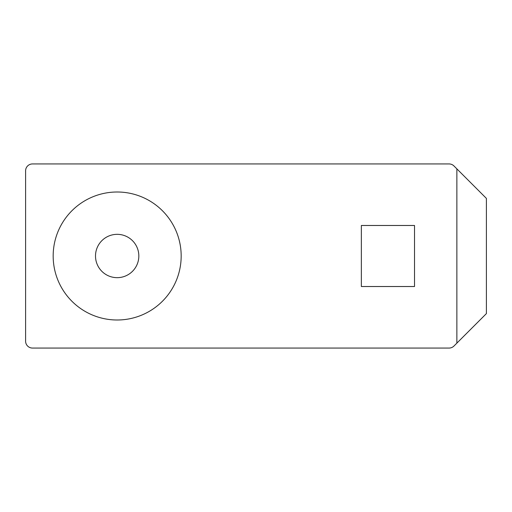 <?xml version="1.0" encoding="UTF-8"?>
<svg xmlns="http://www.w3.org/2000/svg" width="512" height="512" viewBox="0 0 512 512"><rect width="100%" height="100%" fill="white"/><g stroke="black" fill="none" stroke-linecap="round" stroke-linejoin="round"><path stroke-width="0.77" d="M117.171 234.336A21.664 21.664 0 0 1 138.829 256A21.664 21.664 0 0 1 117.171 277.664A21.664 21.664 0 0 1 95.507 256A21.664 21.664 0 0 1 117.171 234.336M117.171 320A64 64 0 0 0 181.171 256A64 64 0 0 0 117.171 192A64 64 0 0 0 53.171 256A64 64 0 0 0 117.171 320M456.864 168.864L453.958 165.958A6.893 6.893 0 0 0 449.082 163.936L32.493 163.936A6.893 6.893 0 0 0 25.6 170.829L25.6 341.171A6.893 6.893 0 0 0 32.493 348.064L449.082 348.064A6.893 6.893 0 0 0 453.958 346.042L486.4 313.6L486.4 198.4L456.864 168.864L456.864 343.136M361.357 225.478L361.357 286.522L414.522 286.522L414.522 225.478L361.357 225.478"/></g></svg>
